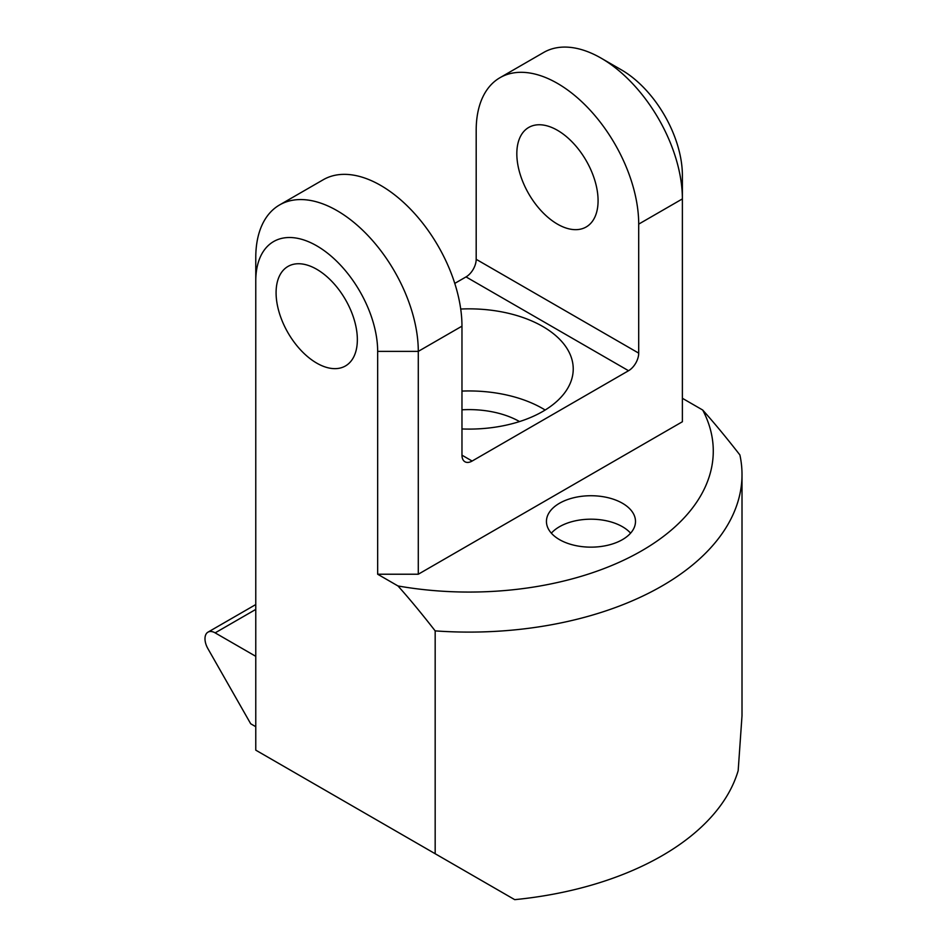 <?xml version="1.0" encoding="UTF-8"?>
<svg xmlns="http://www.w3.org/2000/svg" width="947" height="947" viewBox="0 0 947 947"><rect width="100%" height="100%" fill="white"/><g stroke="black" fill="none" stroke-linecap="round" stroke-linejoin="round"><path stroke-width="1.42" d="M255.773 656.33L215.147 632.868A14.359 8.298 60 0 0 207.961 632.158A14.359 8.298 60 0 0 207.89 648.624L250.695 723.768L255.773 726.704M255.773 281.01L255.773 750.154L435.17 853.732L435.17 630.88A272.925 157.569 180 0 0 742.01 474.53A272.925 157.569 180 0 0 739.891 454.951C726.29 437.49 713.896 422.516 702.698 410.027A244.196 140.985 180 0 1 641.758 550.763A244.196 140.985 180 0 1 397.977 585.956L377.664 574.225L377.664 351.373A86.189 49.765 -120 0 0 316.724 245.818A86.189 49.765 -120 0 0 255.773 281.01L255.773 257.548A114.918 66.349 -120 0 1 279.578 204.943A114.918 66.349 -120 0 1 368.134 235.732A114.918 66.349 -120 0 1 418.29 351.373L418.29 574.225L682.385 421.746L682.385 198.906A114.918 66.349 -120 0 0 601.132 58.158A114.918 66.349 -120 0 0 543.673 52.464L499.992 77.69A114.918 66.349 -120 0 0 476.187 130.295L476.187 259.312A14.359 8.298 -60 0 1 466.031 276.903L454.773 283.402M472.127 461.047L461.97 455.176A14.359 8.298 -60 0 0 464.941 461.757A14.359 8.298 -60 0 0 472.127 461.047L628.548 370.727A14.359 8.298 -60 0 0 638.704 353.136L638.704 224.119L682.385 198.906L682.385 175.444A86.189 49.765 -120 0 0 621.445 69.889L601.132 58.158M682.385 398.296L702.698 410.027M638.704 224.119A114.918 66.349 -120 0 0 588.549 108.479A114.918 66.349 -120 0 0 499.992 77.69M516.825 153.745A57.459 33.169 -120 0 0 541.897 211.572A57.459 33.169 -120 0 0 586.181 226.972A57.459 33.169 -120 0 0 598.078 200.669A57.459 33.169 -120 0 0 572.994 142.843A57.459 33.169 -120 0 0 528.722 127.443A57.459 33.169 -120 0 0 516.825 153.745M461.97 428.955A104.146 60.123 0 0 0 542.726 411.483A104.146 60.123 0 0 0 573.231 368.975A104.146 60.123 0 0 0 569.017 352.047A104.146 60.123 0 0 0 460.716 309.042M461.97 455.176L461.97 326.159A114.918 66.349 -120 0 0 411.803 210.518A114.918 66.349 -120 0 0 323.258 179.729L279.578 204.943M630.595 533.173A44.533 25.711 0 0 0 603.511 520.234A44.533 25.711 0 0 0 551.343 533.173M603.511 496.773A44.533 25.711 0 0 0 546.443 521.442A44.533 25.711 0 0 0 578.428 546.111A44.533 25.711 0 0 0 635.496 521.442A44.533 25.711 0 0 0 603.511 496.773M276.086 292.73A57.459 33.169 -120 0 0 301.17 350.556A57.459 33.169 -120 0 0 345.454 365.956A57.459 33.169 -120 0 0 357.35 339.653A57.459 33.169 -120 0 0 332.267 281.827A57.459 33.169 -120 0 0 287.995 266.427A57.459 33.169 -120 0 0 276.086 292.73M435.17 630.88C421.569 613.431 409.175 598.445 397.977 585.956M435.17 853.732L514.706 899.65A272.925 157.569 180 0 0 738.175 770.633L742.01 715.731L742.01 474.53M377.664 574.225L418.29 574.225M461.97 391.087A104.146 60.123 180 0 1 545.176 410.027M461.97 409.814A71.818 41.467 180 0 1 489.303 411.282A71.818 41.467 180 0 1 519.548 421.569M638.704 353.136L476.187 259.312M628.548 370.727L466.031 276.903M461.97 326.159L418.29 351.373L377.664 351.373M215.147 632.868L255.773 609.418M207.961 632.158L255.773 604.553"/></g></svg>
